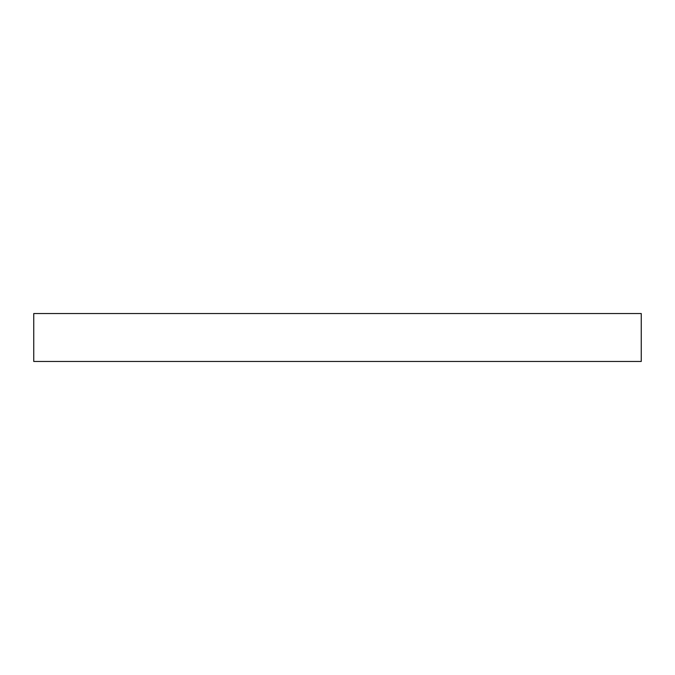 <?xml version="1.0" encoding="UTF-8"?>
<svg xmlns="http://www.w3.org/2000/svg" width="675" height="675" viewBox="0 0 675 675"><rect width="100%" height="100%" fill="white"/><g stroke="black" fill="none" stroke-linecap="round" stroke-linejoin="round"><path stroke-width="1.01" d="M337.5 313.538L641.25 313.538L641.25 361.462L33.75 361.462L33.75 313.538L337.5 313.538"/></g></svg>
